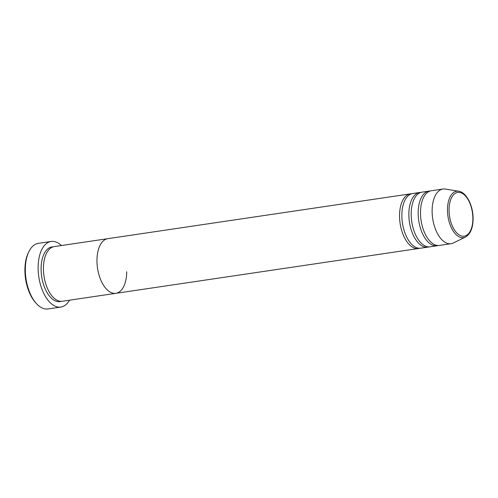 <?xml version="1.0" encoding="UTF-8"?>
<svg xmlns="http://www.w3.org/2000/svg" width="498" height="498" viewBox="0 0 498 498"><rect width="100%" height="100%" fill="white"/><g stroke="black" fill="none" stroke-linecap="round" stroke-linejoin="round"><path stroke-width="0.75" d="M36.429 303.581L35.551 302.61A31.766 16.646 -98.4 0 1 24.9 269.748A31.766 16.646 -98.4 0 1 28.212 253.059L28.778 251.876A33.148 17.368 81.6 0 0 25.317 269.294A33.148 17.368 81.6 0 0 36.429 303.581A33.148 17.368 81.6 0 0 48.032 308.959L60.831 307.061A33.148 17.368 -98.4 0 1 38.122 267.395A33.148 17.368 -98.4 0 1 51.12 241.474A33.148 17.368 -98.4 0 1 61.428 245.533M126.716 271.727A27.627 14.473 -98.4 0 1 115.885 293.322L62.35 301.253A27.627 14.473 -98.4 0 1 43.426 268.198A27.627 14.473 -98.4 0 1 54.257 246.597L107.792 238.673A27.627 14.473 -98.4 0 0 96.961 260.267A27.627 14.473 -98.4 0 1 107.792 238.673L410.371 193.865A27.627 14.473 -98.4 0 1 411.547 193.784M115.885 293.322A27.627 14.473 -98.4 0 1 96.961 260.267A27.627 14.473 -98.4 0 0 115.885 293.322L418.463 248.521A27.627 14.473 -98.4 0 1 399.539 215.466A27.627 14.473 -98.4 0 1 410.371 193.865M69.521 300.188A33.148 17.368 -98.4 0 1 60.831 307.061M51.12 241.474L38.321 243.373A33.148 17.368 81.6 0 0 28.778 251.876M428.921 246.884A27.627 14.473 -98.4 0 1 427.77 247.145L420.791 248.178A27.627 14.473 -98.4 0 1 401.867 215.124A27.627 14.473 -98.4 0 1 412.699 193.523L419.677 192.489A27.627 14.473 -98.4 0 1 420.86 192.409M438.234 245.502A27.627 14.473 -98.4 0 1 437.082 245.763L430.098 246.796A27.627 14.473 -98.4 0 1 411.174 213.742A27.627 14.473 -98.4 0 1 422.005 192.147L428.99 191.108A27.627 14.473 -98.4 0 1 430.166 191.027M427.77 247.145A27.627 14.473 -98.4 0 1 408.846 214.09A27.627 14.473 -98.4 0 1 419.677 192.489M465.499 237.023L453.354 242.974A27.627 14.473 -98.4 0 1 451.045 243.696L439.41 245.421A27.627 14.473 -98.4 0 1 420.486 212.366A27.627 14.473 -98.4 0 1 431.318 190.765L442.952 189.041A27.627 14.473 -98.4 0 1 445.374 189.066L458.72 191.244A23.456 12.294 -98.4 0 0 447.472 209.565A23.456 12.294 -98.4 0 0 465.499 237.023C470.386 234.122 472.919 228.14 473.1 219.07C473.33 206.16 466.614 192.272 458.72 191.244M437.082 245.763A27.627 14.473 -98.4 0 1 418.158 212.708A27.627 14.473 -98.4 0 1 428.99 191.108M419.615 248.259A27.627 14.473 -98.4 0 1 418.463 248.521M451.045 243.696A27.627 14.473 -98.4 0 1 432.121 210.642A27.627 14.473 -98.4 0 1 442.952 189.041M61.173 301.334A27.627 14.473 -98.4 0 1 41.097 268.54A27.627 14.473 -98.4 0 1 53.105 246.859M449.053 209.714A22.124 11.591 81.6 0 0 460.818 235.766A22.124 11.591 81.6 0 0 472.882 218.89A22.124 11.591 81.6 0 0 461.117 192.838A22.124 11.591 81.6 0 0 449.053 209.714"/></g></svg>
